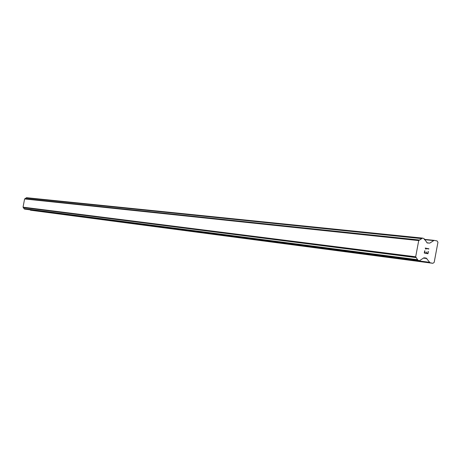 <?xml version="1.0" encoding="UTF-8"?>
<svg xmlns="http://www.w3.org/2000/svg" width="461" height="461" viewBox="0 0 461 461"><rect width="100%" height="100%" fill="white"/><g stroke="black" fill="none" stroke-linecap="round" stroke-linejoin="round"><path stroke-width="0.69" d="M432.885 263.306L30.535 210.216L430.027 262.753L426.183 258.074L423.682 257.93L419.487 260.724L417.96 260.263L415.684 256.783L418.721 240.584L422.518 238.107L424.005 238.568L427.278 242.976L429.779 243.12L434.129 240.365L437.086 240.93L437.95 242.261L434.176 262.395L432.885 263.306L430.027 262.753M30.069 209.824L30.535 210.216M422.42 238.095L26.577 197.7L24.606 198.95L23.05 207.162L24.243 208.931L25.055 209.167M424.552 252.818L426.027 253.101L424.552 252.818L424.921 250.842L424.552 252.818M426.027 253.101L426.229 252.029L426.027 253.101M426.477 252.075L426.275 253.147L426.477 252.075M426.275 253.147L427.756 253.435L426.275 253.147M427.756 253.435L428.125 251.464L427.75 253.435M428.373 251.51L427.952 253.74L424.258 253.026L424.673 250.796M427.952 253.74L428.367 251.51M425.97 249.222L425.192 248.064L428.891 248.779L425.192 248.064M425.624 248.416L425.849 248.761L425.618 248.416L428.839 249.032L425.624 248.416M23.396 207.588L416.346 257.624M23.234 207.433L416.035 257.313M23.05 207.162L415.684 256.783M24.606 198.95L418.721 240.584M24.877 198.766L419.239 240.221M25.09 198.679L419.648 240.048M30.167 209.974L429.329 262.28M423.428 258.108L426.886 258.546M423.953 257.791L426.183 258.074M25.021 209.161L419.452 260.719M24.427 209.052L418.311 260.5M24.243 208.931L417.96 260.263M24.162 208.81L417.81 260.033M24.116 208.649L417.718 259.716M26.144 197.959L421.677 238.614M26.248 197.827L421.878 238.354M26.363 197.746L422.103 238.199M426.88 242.809L429.779 243.12M424.299 239.611L433.403 240.556M434.129 240.365L424.253 239.34L434.037 240.36M25.038 209.167L419.487 260.724M26.554 197.7L422.466 238.101"/></g></svg>
